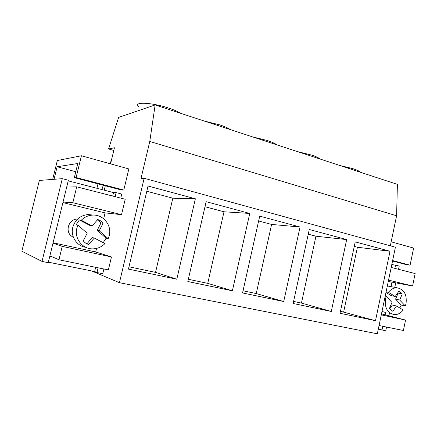 <?xml version="1.0" encoding="UTF-8"?>
<svg xmlns="http://www.w3.org/2000/svg" width="437" height="437" viewBox="0 0 437 437"><rect width="100%" height="100%" fill="white"/><g stroke="black" fill="none" stroke-linecap="round" stroke-linejoin="round"><path stroke-width="0.66" d="M97.981 183.868L96.916 188.287M63.037 202.052L72.837 202.724L121.53 214.66L125.2 199.25L76.704 186.823L66.697 187.069M121.53 214.66L105.077 212.885L103.673 218.757M49.905 255.787L58.957 259.769L108.381 269.919L111.468 256.951L95.708 251.974L96.561 248.418M52.686 179.405L57.329 160.526L81.419 155.763L128.833 168.939L123.808 190.046L121.601 190.057L74.328 177.673L76.114 177.531L123.808 190.046M54.046 179.301L57.132 166.759L77.781 163.504L74.328 177.673M81.419 155.763L76.114 177.531M58.957 259.769L62.218 246.381L52.986 243.18M72.837 202.724L76.704 186.823M77.535 219.123L77.283 219.084C68.423 218.992 64.567 232.02 72.138 236.575L73.416 237.296M57.132 166.759L75.776 171.719M62.901 202.615L105.077 212.885M53.085 242.781L95.708 251.974M62.218 246.381L111.468 256.951M21.85 251.231L39.357 180.443L62.3 178.657L42.023 261.424L21.85 251.231M398.549 269.312L399.238 266.007L391.809 264.489M113.795 150.459L108.578 148.962L118.613 117.416L155.146 104.946L397.402 184.376L396.599 215.774L390.312 245.807M155.146 104.946L149.776 141.451L141.014 178.449L144.139 178.285L395.414 247.205L377.333 333.808L119.448 282.701L91.617 270.935M386.543 327.04L385.745 330.864L378.327 329.045M381.982 330.104L382.779 326.27M385.166 314.837L385.658 312.471M391.044 286.623L391.973 282.16M394.851 268.362L395.54 265.051M395.731 282.859L394.797 287.355M389.378 313.405L388.881 315.787M103.88 268.995L102.761 273.699L96.998 272.53L94.649 271.546L48.343 262.178M144.139 178.285L119.448 282.701M108.578 148.962L114.439 147.761L110.572 163.864M105.301 185.791L104.246 190.182M68.216 180.858L113.544 192.586L116.105 192.608L121.748 194.072L120.781 198.119M62.3 178.657L68.369 180.23L48.223 262.681L42.023 261.424M51.533 256.503L49.818 256.153M95.659 267.307L94.649 271.546M98.123 267.815L96.998 272.53M116.105 192.608L115.133 196.672M113.544 192.586L112.713 196.055M111.987 157.981L110.14 163.744M103.263 185.255L101.881 189.571M149.776 141.451L396.599 215.774M176.805 279.216L128.434 269.116L148.039 186.02L195.361 198.78L176.805 279.216L155.545 272.371L128.986 266.783M300.05 227.005L283.717 301.53L242.546 292.937L259.715 216.135L300.05 227.005L271.606 224.432L256.246 293.566L243.027 290.785M249.762 213.447L232.38 290.813L187.823 281.515L206.144 201.686L249.762 213.447L224.012 211.787L207.739 283.356L188.342 279.276M309.27 229.491L346.672 239.58L331.29 311.461L293.129 303.497L309.27 229.491M375.492 320.687L340.024 313.285L355.237 241.885L390.023 251.264L375.492 320.687L340.45 311.281M67.757 187.041L66.763 186.79M138.813 106.661C132.471 101.592 151.639 102.302 168.704 108.086C173.997 109.845 177.941 111.577 180.536 113.27M204.336 121.076L219.827 124.895C224.733 126.528 228.251 128.101 230.375 129.614M297.455 151.606L311.707 155.108C315.885 156.495 318.666 157.784 320.048 158.975L320.113 159.035M252.526 136.874L267.373 140.528C271.934 142.047 275.075 143.483 276.79 144.827M339.44 165.372L353.145 168.731C356.789 169.938 359.203 171.058 360.394 172.074L360.651 172.325M146.799 191.269L172.828 198.185L155.545 272.371M195.361 198.78L172.828 198.185M283.717 301.53L256.246 293.566M258.633 220.985L271.606 224.432M232.38 290.813L207.739 283.356M204.986 206.728L224.012 211.787M308.249 234.172L315.967 236.22L301.443 303.076L293.577 301.421M346.672 239.58L315.967 236.22M331.29 311.461L301.443 303.076M354.276 246.402L357.422 247.238L343.651 311.958M390.023 251.264L357.422 247.238M388.548 280.106L412.588 285.995L415.15 273.567L391.197 267.428M412.588 285.995L388.264 281.466M379.065 325.505L403.411 330.503L405.563 320.07L381.49 313.892M391.148 241.819L413.631 248.063L410.092 265.161L406.017 264.565L392.53 261.031M381.288 314.858L405.563 320.07M392.623 260.578L410.092 265.161M85.805 247.326C76.83 246.124 70.373 236.362 72.771 227.371C75.142 219.702 80.244 215.43 88.066 214.551L93.136 215.08M76.846 228.24C74.093 238.383 82.451 249.134 92.644 248.866C97.451 248.795 101.553 247.031 104.951 243.578L94.31 238.05L88.738 244.485C86.531 243.901 84.707 242.672 83.265 240.792L87.187 233.205L77.912 225.148L76.846 228.24M103.225 242.639L106.104 238.203L108.223 238.695L109.255 235.652C112.063 225.284 103.181 214.228 92.464 215.108C88.132 215.397 84.396 217.107 81.255 220.243L79.381 219.937L76.071 224.787L77.912 225.148M79.381 219.937L90.142 225.579L92.12 225.945L81.255 220.243M92.12 225.945L97.691 219.543C99.887 220.177 101.684 221.422 103.072 223.285L99.215 230.78L108.223 238.695M103.072 223.285L100.996 222.952L97.178 230.37L99.215 230.78M97.178 230.37L106.104 238.203M100.996 222.952L97.385 219.904M94.31 238.05L92.316 237.559L86.897 243.808M385.101 312.329L382.004 311.45M387.313 286L390.23 286.464M385.494 298.848C384.494 307.785 387.401 313.039 394.212 314.618C397.665 314.777 400.658 313.242 403.193 310.008L396.474 305.993L392.836 311.297L389.4 308.56L392 302.409L386.215 296.362L385.494 298.848M399.806 307.927L401.204 305.064L405.35 306.009L406.049 303.551C407.049 294.522 404.056 289.272 397.075 287.803C393.764 287.732 390.869 289.25 388.4 292.353L386.089 291.872M385.199 296.139L386.215 296.362M385.964 292.484L391.137 295.592L395.239 296.466L388.4 292.353M395.239 296.466L398.877 291.184L402.258 293.948L399.697 300.044L405.35 306.009M402.258 293.948L398.123 293.096L395.578 299.143L399.697 300.044M395.578 299.143L401.204 305.064M398.123 293.096L397.856 292.697M396.474 305.993L392.366 305.037L389.662 308.943M72.608 236.87L73.329 237.067M88.066 214.551L92.464 215.108M387.914 286.011L397.075 287.803"/></g></svg>
